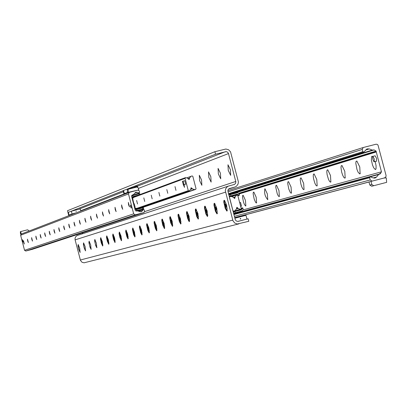 <?xml version="1.0" encoding="UTF-8"?>
<svg xmlns="http://www.w3.org/2000/svg" width="407" height="407" viewBox="0 0 407 407"><rect width="100%" height="100%" fill="white"/><g stroke="black" fill="none" stroke-linecap="round" stroke-linejoin="round"><path stroke-width="0.61" d="M96.983 247.542L96.311 246.769L95.263 243.666L94.689 240.471L94.902 239.514M91.254 249.16L90.598 248.392L89.565 245.335L88.996 242.185L89.199 241.239M85.679 250.727L85.043 249.969L84.025 246.952L83.46 243.849L83.654 242.918M80.26 252.259L79.635 251.506L78.637 248.529L78.078 245.467L78.261 244.551M199.618 180.637L199.303 175.264L201.546 179.95L201.867 185.317L199.618 180.637M208.822 177.36L208.516 171.891L210.821 176.648L211.126 182.122L208.822 177.36M218.361 173.967L218.071 168.391L220.431 173.229L220.726 178.81L218.361 173.967M228.256 170.447L227.976 164.759L230.403 169.683L230.683 175.371L228.256 170.447M136.686 186.437L134.081 187.113L136.686 186.437M138.456 185.745L135.841 186.416L138.456 185.745M137.088 186.218L134.931 186.772L137.088 186.218M79.706 248.27L80.077 252.381L78.795 249.501L78.007 245.894L78.19 244.5L79.706 248.27M85.129 246.683L85.49 250.854L84.188 247.939L83.389 244.281L83.583 242.867L85.129 246.683M90.7 245.055L91.061 249.293L90.023 247.247L88.919 242.618L89.128 241.188L90.7 245.055M96.428 243.381L96.785 247.68L95.726 245.609L94.607 240.913L94.831 239.464L96.428 243.381M102.325 241.661L102.676 246.021L101.292 242.989L100.463 239.158L100.697 237.688L102.325 241.661M108.389 239.886L108.74 244.317L107.326 241.239L106.486 237.352L106.731 235.862L108.389 239.886M114.637 238.064L114.983 242.562L113.538 239.443L112.683 235.49L112.948 233.979L114.637 238.064M121.072 236.182L121.413 240.756L119.938 237.591L119.073 233.572L119.353 232.041L121.072 236.182M127.706 234.244L128.037 238.889L126.857 236.676L125.656 231.598L125.951 230.047L127.706 234.244M134.544 232.249L134.87 236.966L133.659 234.727L132.443 229.563L132.753 227.986L134.544 232.249M141.595 230.189L141.916 234.987L140.674 232.712L139.438 227.462L139.443 226.16L139.769 225.86L141.595 230.189M148.876 228.062L149.191 232.941L147.919 230.637L146.662 225.295L146.673 223.972L147.013 223.672L148.876 228.062M156.395 225.865L156.7 230.83L155.393 228.49L154.121 223.056L154.136 221.708L154.487 221.408L156.395 225.865M164.158 223.596L164.453 228.648L162.759 225.188L161.823 220.742L161.844 219.373L162.215 219.068L164.158 223.596M172.186 221.25L172.471 226.394L170.731 222.878L169.785 218.35L169.816 216.962L170.197 216.656L172.186 221.25M180.489 218.824L180.764 224.059L179.355 221.617L178.022 215.883L178.057 214.464L178.454 214.153L180.489 218.824M189.077 216.315L189.347 221.647L188.685 220.925L187.51 218.02L186.538 213.324L186.584 211.884L187.001 211.569L189.077 216.315M197.975 213.716L198.229 219.149L196.739 216.626L195.36 210.673L195.416 209.208L195.848 208.893L197.975 213.716M207.188 211.024L207.433 216.56L205.901 214.001L204.497 207.931L204.563 206.435L205.016 206.12L207.188 211.024M216.748 208.231L217.226 213.767L216.972 213.879L215.4 211.274L213.97 205.087L214.046 203.566L214.52 203.246L216.748 208.231M226.658 205.337L227.131 210.974L226.872 211.091L225.249 208.45L223.794 202.137L223.881 200.585L224.379 200.264L226.658 205.337M214.891 151.699L225.86 149.028L228.592 149.766L230.545 151.857L238.4 181.898L238.085 183.995L236.579 186.126L235.236 186.93L229.172 188.609L228.22 189.494L227.828 190.751L235.195 219.475L236.141 220.899L237.744 221.423L248.138 218.783L248.789 221.291L237.266 223.998L234.625 222.97L232.916 220.67L225.285 190.593L225.809 188.553L227.091 186.905L228.429 186.096L234.524 184.407L235.602 183.287L235.836 181.736L228.413 153.297L227.559 152.147L226.236 151.628L215.547 154.207L214.891 151.699L67.521 210.694L67.969 212.408M215.547 154.207L126.109 189.54M123.138 190.715L70.345 211.569M82.707 232.753L82.219 233.867M77.752 235.327L76.623 235.836L75.57 236.92L75.036 238.349L75.112 239.871L80.479 260.409L82.066 262.296L84.056 262.81L238.884 223.875M248.138 218.783L246.851 219.114M379.024 174.115L380.123 173.799M379.171 174.048L380.397 173.229L380.011 173.85M379.197 174.069L377.472 174.883L378.663 174.221M374.298 178.124L375.508 177.427L374.71 178.083M380.357 173.764L381.461 171.805L376.048 151.089L374.119 149.913L372.263 150.091L369.235 148.911L366.992 148.911L363.721 152.137L362.825 151.663L362.24 149.435L363.171 147.538L376.093 144.205L377.172 144.368L378.006 145.096L386.05 175.412L386.045 176.48L384.798 177.818L372.146 181.12L370.217 179.95L369.637 177.717L370.055 176.903L370.507 176.908L373.097 177.915L375.218 177.956L376.582 177.009L378.647 174.506L380.357 173.764M245.416 200.295L245.859 205.886L245.589 206.013L244.393 204.462L243.523 202.182L242.511 197.125L242.613 195.584L243.132 195.274L245.416 200.295M256.166 197.161L256.598 202.864L256.324 203.001L255.54 202.259L254.192 199.099L253.164 193.941L253.281 192.369L253.82 192.053L256.166 197.161M267.338 193.91L267.765 199.725C264.957 196.433 264.016 192.76 264.932 188.706L267.338 193.91M278.953 190.522L279.375 196.459L279.075 196.612L278.24 195.848L277.269 193.869L275.753 187.179L275.9 185.541L276.49 185.226L278.953 190.522M291.051 187.001L291.458 193.055L291.142 193.218L290.277 192.45L288.807 189.097L287.734 183.593L287.897 181.924L288.517 181.603L291.051 187.001M303.647 183.328L304.044 189.514L303.719 189.687L302.823 188.914L301.791 186.849L300.88 184.015L300.213 179.858L300.397 178.149L301.048 177.828L303.647 183.328M316.783 179.502L317.165 185.821L316.829 186.004L315.898 185.221L314.83 183.119L313.553 178.693L313.227 175.966L313.426 174.221L314.107 173.896L316.783 179.502M330.489 175.509L330.86 181.97L330.504 182.163L329.538 181.374L328.439 179.222L327.126 174.695L326.801 171.902L327.024 170.116L327.742 169.79L330.489 175.509M344.805 171.337L345.161 177.94L344.795 178.149L343.788 177.35L342.648 175.158L341.661 172.12L340.98 167.659L341.224 165.832L341.977 165.507L344.805 171.337M359.778 166.977L360.114 173.733L359.727 173.952L358.089 172.181L356.954 169.414L355.799 163.217L356.069 161.35L356.863 161.024L359.778 166.977M375.213 161.594L376.058 165.613L376.068 168.544L375.361 169.561L373.657 167.76L372.481 164.927L371.388 159.987L371.601 156.664L371.962 156.283L372.695 156.507M132.367 195.045L131.603 196.362L135.221 210.241L136.528 211.024L137.79 210.902L139.845 211.686L141.402 211.665L143.59 209.513L144.205 209.824L144.592 211.319L143.966 212.586L135.312 214.835L133.679 213.858L128.495 193.946L129.217 192.389L137.968 190.115L139.275 190.898L139.662 192.389L139.067 192.933L137.312 192.262L135.668 192.313L133.532 194.546L132.153 195.126L132.931 194.907M132.667 194.999L132.005 195.218M135.679 192.313L136.752 192.389L135.5 192.399M130.581 206.654L130.444 205.047L131.222 208.084L130.581 206.654M22.482 240.863L22.329 239.657L22.919 241.962L22.482 240.863M24.308 243.976L23.448 240.654M23.626 242.404L23.403 240.634L24.272 244.017L23.626 242.404M28.363 242.547L27.493 239.179M27.671 240.954L27.452 239.163L28.332 242.582L27.671 240.954M32.524 241.081L31.639 237.673M31.817 239.469L31.593 237.657L32.489 241.117L31.817 239.469M36.783 239.575L35.892 236.126M36.065 237.942L35.847 236.111L36.747 239.616L36.065 237.942M41.148 238.039L40.247 234.544M40.42 236.386L40.196 234.524L41.112 238.075L40.42 236.386M45.625 236.457L44.709 232.916M44.887 234.783L44.663 232.901L45.589 236.498L44.887 234.783M50.214 234.839L49.288 231.252M49.461 233.145L49.242 231.237L50.178 234.875L49.461 233.145M54.925 233.18L53.989 229.543M54.162 231.461L53.938 229.528L54.889 233.216L54.162 231.461M59.758 231.471L58.806 227.788M58.979 229.736L58.761 227.772L59.722 231.512L58.979 229.736M64.723 229.721L63.757 225.987M63.93 227.961L63.711 225.971L64.682 229.757L63.93 227.961M69.821 227.925L68.844 224.135M69.012 226.139L68.793 224.125L69.78 227.961L69.012 226.139M75.056 226.078L74.064 222.237M74.232 224.272L74.018 222.222L75.015 226.114L74.232 224.272M80.438 224.181L79.691 222.324L79.431 220.284M79.599 222.349L79.385 220.273L80.398 224.216L79.599 222.349M85.974 222.227L85.211 220.345L84.951 218.274M85.119 220.37L84.9 218.264L85.928 222.263L85.119 220.37M91.661 220.223L90.888 218.315L90.629 216.209M90.792 218.335L90.578 216.198L91.621 220.258L90.792 218.335M97.517 218.157L96.729 216.219L96.469 214.087M96.632 216.244L96.418 214.077L97.477 218.193L96.632 216.244M103.546 216.031L102.737 214.067L102.483 211.899M102.64 214.092L102.432 211.889L103.5 216.066L102.64 214.092M109.753 213.838L108.928 211.849L108.674 209.646M108.832 211.874L108.623 209.636L109.707 213.873L108.832 211.874M116.148 211.579L115.308 209.564L115.054 207.326M115.206 209.59L114.998 207.316L116.102 211.62L115.206 209.59M122.741 209.259L121.881 207.209L121.627 204.935M121.779 207.234L121.576 204.925L122.695 209.295L121.779 207.234M129.543 206.858L128.658 204.782L128.409 202.467M128.556 204.807L128.358 202.457L129.492 206.893L128.556 204.807M21.317 234.02L20.635 235.251L24.547 250.295L25.789 251.033L32.372 249.318M233.689 211.187L232.911 210.719L229.456 197.476L229.909 196.688L231.212 196.469L233.44 197.329L234.722 198.519L235.129 196.891L236.655 195.065L237.754 195.329L241.209 208.562L240.807 209.335L240.374 209.33L238.151 208.476L236.879 207.28L236.462 208.913L234.936 210.74L233.079 211.355L234.61 210.948M183.084 181.13L184.803 180.688L185.714 184.183L183.343 184.859L182.433 181.369L183.084 181.13L183.995 184.625L183.343 184.859M137.53 203.978L136.625 200.478L137.53 203.978M144.729 201.434L143.813 197.883L144.729 201.434M152.162 198.809L151.231 195.202L152.152 198.814M159.839 196.098L158.893 192.43L159.834 196.103M167.776 193.3L166.814 189.565L167.77 193.3M175.987 190.4L175.005 186.604L175.977 190.405M184.132 184.656L184.478 187.403L183.45 184.834M192.099 175.926L192.821 176.358L196.032 188.67L195.691 189.372L194.393 189.601L192.318 188.802L191.102 187.703L190.746 189.209L189.102 191.071L188.293 190.664L185.083 178.347L185.409 177.65L185.862 177.64L187.937 178.434L189.163 179.533L189.509 178.032L190.939 176.333L192.099 175.926M127.198 189.148L123.112 190.613L123.921 193.727L124.196 193.63L123.387 190.512M124.196 193.63L126.384 193.04M126.389 193.066L124.359 193.584L123.55 190.471M124.359 193.584L127.442 192.486M127.595 189.494L127.472 189.021L127.193 189.123L127.32 189.606M137.759 187.561L137.474 186.467L127.472 189.021M128.505 192.557L123.921 193.727M22.064 233.73L21.016 233.822L20.843 231.537L27.539 229.813L28.531 230.403L28.729 231.161M21.571 233.918L20.523 234.01L21.016 233.822M20.523 234.01L20.966 233.623M20.472 233.811L20.35 231.731L20.843 231.537M136.889 187.042L138.197 187.82L138.741 189.916L128.342 192.308L128.113 189.291L136.889 187.042M138.304 190.084L138.741 189.916M128.856 192.526L127.483 192.643L128.342 192.308M127.483 192.643L128.276 192.043M127.411 192.379L127.249 189.631L128.113 189.291M373.753 185.714L371.825 184.544L371.006 181.415L383.908 178.057L386.284 177.859L386.65 182.351L371.749 186.233L369.826 185.068L371.825 184.544M369.826 185.068L369.012 181.944L371.006 181.415M22.929 241.524L22.543 240.033M131.298 207.702L130.693 205.342M134.524 207.565L135.17 207.402L134.229 203.734L133.572 203.907M375.106 155.8L376.526 158.318L376.521 161.258L373.87 161.64L372.837 159.264L372.558 157.071L372.853 156.38L374.252 158.903L374.252 161.844M133.455 197.746L133.41 197.192L132.377 197.456L132.423 198.016L133.455 197.746L132.585 198.072L133.847 203.836M132.072 198.143L132.423 198.016M139.962 194.551L139.723 193.635L133.181 195.319L132.377 197.456M135.373 208.979L136.406 208.715L136.182 208.221L135.149 208.486L135.445 209.244L137.403 210.414L143.676 208.811L143.401 207.763L142.547 207.967L142.821 209.015M135.149 208.486L134.798 208.608M142.547 207.967L137.128 209.366L136.406 208.715M138.95 194.928L133.633 196.306L133.41 197.192M138.868 193.834L139.133 194.861M134.803 207.494L135.21 208.47M143.676 208.811L137.622 210.851M239.362 194.617L238.136 194.933L238.171 195.599L239.397 195.284L239.28 194.302L238.573 193.233L237.373 192.837L229.014 194.963L229.339 196.215L230.825 195.823L230.499 194.566M239.397 195.284L238.105 195.675L237.998 196.271M240.99 207.728L241.305 208.175M242.964 208.409L242.669 207.819L241.443 208.14L241.733 208.73L242.964 208.409L243.04 209.747L242.206 210.867L235.241 212.759L234.915 211.508L233.43 211.899L233.755 213.151L235.241 212.759M241.443 208.14L241.122 208.226M237.851 195.696L238.171 195.599M234.915 211.508L241.417 209.814L241.733 208.73M230.825 195.823L237.276 194.149L238.136 194.933M185.714 184.183L183.995 184.625M241.499 206.166L240.639 206.39L241.499 206.166L240.522 202.406L239.662 202.63M240.781 218.691L240.583 219.078L240.171 218.849L240.374 218.462L240.781 218.691M234.87 218.223L245.991 215.328L246.973 219.083L238.161 221.377M76.409 211.345L75.961 211.462L76.409 211.345M71.225 211.253L67.923 212.423L68.63 215.145L75.697 213.039L71.932 213.975L71.444 211.157L80.215 208.913L80.779 211.075M71.444 211.157L71.932 213.975M72.156 213.894L76.068 212.892M74.435 213.522L75.005 213.304M69.037 215.018L68.33 212.296M68.142 212.347L68.849 215.064M73.413 213.919L68.63 215.145M225.015 204.848L225.091 203.856L225.641 204.665L226.033 207.458L225.015 204.848L225.646 204.685M226.109 206.486L225.483 206.649M224.608 205.937L224.338 200.9L224.888 201.282L225.916 203.414L227.096 208.47L226.791 210.419L224.608 205.937M215.155 207.748L215.227 206.771L215.761 207.57L216.153 210.312L215.155 207.748L215.766 207.59M216.224 209.356L215.618 209.513M214.769 208.811L214.489 203.871L216.02 206.339L217.18 211.309L216.895 213.212L214.769 208.811M205.652 210.541L205.718 209.585L206.237 210.368L206.624 213.059L205.652 210.541L206.242 210.388M206.69 212.123L206.105 212.276M205.286 211.584L204.996 206.736L206.481 209.162L207.667 214.794L207.356 215.908L205.286 211.584M196.489 213.232L196.545 212.296L197.049 213.07L197.436 215.71L196.489 213.232L197.054 213.085M197.497 214.794L196.932 214.942M196.133 214.255L195.833 209.498L197.278 211.889L198.402 216.677L198.153 218.513L196.133 214.255M188.182 215.674L188.568 218.269L187.642 215.837L188.187 215.695L187.693 214.916L187.642 215.837M188.619 217.369L188.075 217.511M187.301 216.834L186.991 212.164L188.4 214.514L189.504 219.22L189.27 221.021L187.301 216.834M179.619 218.193L180.001 220.742L179.095 218.345L179.624 218.208L179.141 217.445L179.095 218.345M180.047 219.856L179.523 219.994M178.77 219.327L178.449 214.738L179.823 217.053L180.912 221.678L180.693 223.448L178.77 219.327M170.833 220.777L170.879 219.892L171.342 220.625L171.723 223.133L170.833 220.777L171.347 220.64M171.764 222.263L171.255 222.395M170.528 221.734L170.197 217.231L171.535 219.505L172.609 224.054L172.405 225.788L170.528 221.734M163.339 222.98L163.716 225.442L162.851 223.122L163.344 222.995L162.886 222.253L162.851 223.122M163.756 224.588L163.263 224.715M162.556 224.064L162.22 219.638L163.522 221.881L164.581 226.353L164.387 228.057L162.556 224.064M155.123 225.392L155.153 224.542L155.596 225.254L155.973 227.676L155.123 225.392L155.601 225.269M156.008 226.836L155.53 226.958M154.838 226.317L154.497 221.968L155.769 224.176L156.812 228.571L156.634 230.245L154.838 226.317M148.102 227.457L148.474 229.838L147.644 227.589L148.107 227.472L147.67 226.755L147.644 227.589M148.504 229.014L148.046 229.136M147.375 228.5L147.024 224.221L148.265 226.394L149.293 230.723L149.125 232.372L147.375 228.5M140.842 229.589L141.214 231.934L140.4 229.721L140.847 229.604L140.425 228.897L140.4 229.721M141.239 231.125L140.791 231.237M140.14 230.611L139.784 226.404L141 228.546L142.007 232.804L141.855 234.422L140.14 230.611M133.379 231.787L133.399 230.973L133.811 231.659L134.178 233.964L133.379 231.787L133.817 231.669M134.198 233.165L133.766 233.277M133.13 232.662L132.774 228.52L134.224 231.456L135.007 235.47L134.809 236.416L133.13 232.662M126.994 233.664L127.355 235.933L126.572 233.786L126.994 233.674L126.592 232.987L126.572 233.786M127.376 235.149L126.959 235.256M126.338 234.646L125.972 230.571L127.126 232.651L128.113 236.782L127.976 238.344L126.338 234.646M119.973 235.724L119.989 234.941L120.38 235.607L120.742 237.841L119.973 235.724L120.38 235.617M120.757 237.067L120.35 237.174M119.744 236.569L119.378 232.56L120.508 234.615L121.474 238.68L121.352 240.222L119.744 236.569M113.568 237.607L113.578 236.838L113.96 237.49L114.321 239.692L113.568 237.607L113.965 237.505M114.331 238.934L113.94 239.036M113.35 238.441L112.978 234.493L114.082 236.513L115.039 240.522L114.922 242.038L113.35 238.441M107.346 239.438L107.356 238.675L107.733 239.321L108.089 241.493L107.346 239.438L107.733 239.336M108.099 240.746L107.713 240.842M107.138 240.252L106.766 236.365L108.094 239.138L108.847 242.918L108.684 243.798L107.138 240.252M101.307 241.214L101.312 240.461L101.679 241.102L102.035 243.238L101.307 241.214L101.684 241.112M102.04 242.501L101.669 242.597M101.109 242.017L100.727 238.187L102.03 240.919L102.778 244.643L102.62 245.513L101.109 242.017M225.386 151.694L135.531 186.961M123.402 191.722L78.47 209.361M228.5 153.571L138.355 188.436M126.165 193.152L80.693 210.74M235.78 181.476L144.627 211.63M225.447 192.18L75.112 239.871M232.738 220.116L80.352 260.007M229.716 188.4L229.436 188.487M234.63 187.128L228.541 189.082M381.461 171.805L242.979 209.931M379.405 174.008L378.876 174.155M378.647 174.506L377.808 174.735M377.462 174.832L233.766 213.99M376.582 177.009L373.148 177.935M384.666 177.859L383.928 178.057M369.027 182.01L234.717 217.648M363.192 147.527L227.834 190.659L363.171 147.538M362.24 149.435L228.001 191.89M362.825 151.663L228.464 193.676M369.235 148.911L365.532 150.076M372.263 150.091L228.729 194.688M373.209 150.152L228.795 194.943M374.119 149.913L228.805 194.978M376.048 151.089L238.69 193.33M376.124 151.384L238.884 193.529M376.226 151.475L238.945 193.605M376.317 151.836L239.113 193.869M376.277 151.964L239.153 193.946M377.961 174.405L233.71 213.777L377.889 174.425M369.637 177.717L233.913 214.555M370.217 179.95L234.376 216.341M369.012 181.949L234.707 217.603M128.495 193.946L20.635 235.251M133.679 213.858L24.547 250.295M135.312 214.835L25.789 251.033M143.834 212.632L32.27 249.354M143.417 209.641L138.665 211.233M142.211 211.07L140.125 211.767M132.361 195.126L131.919 195.289M137.312 192.262L134.585 193.294M139.067 192.933L131.629 195.731M237.734 207.88L236.548 208.211M238.151 208.476L236.426 208.959M240.374 209.33L234.758 210.887M236.655 195.065L231.583 196.612M235.129 196.891L233.537 197.375M235.053 197.614L233.862 197.975M190.939 176.333L186.625 177.93M189.509 178.032L188.12 178.546M189.443 178.704L188.339 179.105M185.083 178.347L133.435 197.497M188.293 190.664L136.325 208.526M191.931 188.248L190.852 188.624M192.318 188.802L190.583 189.403M194.393 189.601L136.727 209.31M194.75 189.621L136.9 209.376M195.609 189.397L137.083 209.376L195.614 189.397M132.585 198.072L132.087 198.199M132.306 197.197L131.868 197.359M135.002 209.396L135.445 209.244M132.707 199.455L132.433 199.527M137.403 210.414L135.806 210.953M229.233 196.617L237.276 194.149M238.054 194.617L237.281 194.856M233.587 213.304L241.692 211.085M240.883 209.305L241.814 209.045M234.29 184.519L233.959 184.625M228.429 186.096L77.294 235.48M380.474 173.728L380.067 173.835M379.324 174.033L378.734 174.196M345.161 177.94L345.309 177.681M360.114 173.733L360.271 173.448M375.763 169.327L375.936 169.017M363.629 152.167L228.612 194.236M375.218 177.956L374.801 178.068M370.055 176.903L233.776 214.026M129.217 192.389L21.184 234.071M143.59 209.513L138.573 211.197M141.402 211.665L141.127 211.757M132.402 195.111L131.909 195.299M139.357 192.943L131.593 195.864M240.725 209.356L233.109 211.472M236.91 194.882L231.43 196.556M185.409 177.65L133.359 197.008M189.026 191.097L136.513 209.076M375.122 155.795L372.853 156.38M133.181 195.319L131.583 195.92M226.811 210.414L227.33 210.277M224.338 200.9L224.862 200.763M216.916 213.207L217.414 213.08M214.489 203.871L214.993 203.739M207.372 215.903L207.86 215.781M204.996 206.736L205.479 206.608M198.173 218.508L198.641 218.386M195.833 209.498L196.301 209.376M189.291 221.016L189.743 220.899M186.991 212.164L187.444 212.047M180.708 223.443L181.146 223.326M178.449 214.738L178.892 214.626M172.42 225.783L172.843 225.676M170.197 217.231L170.625 217.119M164.403 228.052L164.81 227.945M162.22 219.638L162.627 219.531M156.649 230.245L157.041 230.138M154.497 221.968L154.894 221.866M149.14 232.366L149.522 232.265M147.024 224.221L147.41 224.12M141.865 234.422L142.236 234.325M139.784 226.404L140.161 226.307M134.819 236.411L135.18 236.319M132.774 228.52L133.135 228.429M127.991 238.344L128.337 238.253M125.972 230.571L126.323 230.479M121.362 240.216L121.703 240.13M119.378 232.56L119.719 232.473M114.937 242.033L115.262 241.946M112.978 234.493L113.309 234.407M108.694 243.798L109.01 243.717M106.766 236.365L107.082 236.284M102.63 245.513L102.94 245.431M100.727 238.187L101.038 238.105"/></g></svg>
